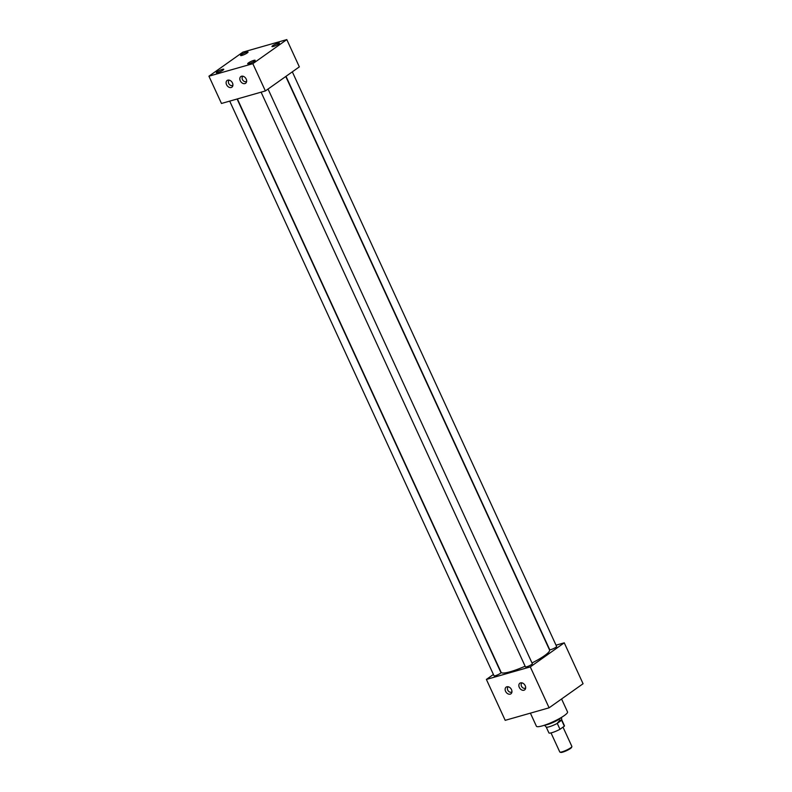 <?xml version="1.0" encoding="UTF-8"?>
<svg xmlns="http://www.w3.org/2000/svg" width="792" height="792" viewBox="0 0 792 792"><rect width="100%" height="100%" fill="white"/><g stroke="black" fill="none" stroke-linecap="round" stroke-linejoin="round"><path stroke-width="1.19" d="M243.124 76.26A3.059 2.237 -125.3 0 0 242.877 76.408A3.059 2.237 -125.3 0 0 242.619 79.873A3.059 2.237 -125.3 0 0 245.906 81.645A3.059 2.237 -125.3 0 0 246.411 81.408A3.059 2.237 -125.3 0 0 246.639 81.21M244.926 83.586A4.109 3 -125.3 0 0 246.451 82.15A4.109 3 -125.3 0 0 245.678 78.17A4.109 3 -125.3 0 0 242.184 76.131A4.109 3 -125.3 0 0 241.54 76.23A4.109 3 -125.3 0 0 240.263 80.754A4.109 3 -125.3 0 0 244.926 83.586M229.413 80.18A3.059 2.237 -125.3 0 0 229.155 80.329A3.059 2.237 -125.3 0 0 228.898 83.794A3.059 2.237 -125.3 0 0 232.185 85.566A3.059 2.237 -125.3 0 0 232.7 85.318A3.059 2.237 -125.3 0 0 232.917 85.13M231.205 87.506A4.109 3 -125.3 0 0 232.729 86.061A4.109 3 -125.3 0 0 231.957 82.091A4.109 3 -125.3 0 0 228.462 80.051A4.109 3 -125.3 0 0 227.819 80.141A4.109 3 -125.3 0 0 226.552 84.675A4.109 3 -125.3 0 0 231.205 87.506M522.156 682.912A3.059 2.237 -125.3 0 0 521.898 683.06A3.059 2.237 -125.3 0 0 521.641 686.525A3.059 2.237 -125.3 0 0 524.928 688.298A3.059 2.237 -125.3 0 0 525.442 688.05A3.059 2.237 -125.3 0 0 525.66 687.862M523.948 690.238A4.109 3 -125.3 0 0 525.472 688.793A4.109 3 -125.3 0 0 524.71 684.823A4.109 3 -125.3 0 0 521.205 682.783A4.109 3 -125.3 0 0 520.562 682.872A4.109 3 -125.3 0 0 519.295 687.397A4.109 3 -125.3 0 0 523.948 690.238M508.434 686.822A3.059 2.237 -125.3 0 0 508.177 686.971A3.059 2.237 -125.3 0 0 507.919 690.436A3.059 2.237 -125.3 0 0 511.216 692.208A3.059 2.237 -125.3 0 0 511.721 691.961A3.059 2.237 -125.3 0 0 511.939 691.772M510.226 694.148A4.109 3 -125.3 0 0 511.751 692.713A4.109 3 -125.3 0 0 510.988 688.733A4.109 3 -125.3 0 0 507.484 686.694A4.109 3 -125.3 0 0 506.84 686.793A4.109 3 -125.3 0 0 505.573 691.317A4.109 3 -125.3 0 0 510.226 694.148M248.46 62.875A4.109 0.703 -24.7 0 0 247.718 63.786A4.109 0.703 -24.7 0 0 250.48 63.192A4.109 0.703 -24.7 0 0 254.38 61.182A4.109 0.703 -24.7 0 0 255.163 60.36A4.109 0.703 -24.7 0 0 252.618 60.766A4.109 0.703 -24.7 0 0 248.46 62.875M272.735 45.659A4.109 0.703 -24.7 0 0 272.002 46.579A4.109 0.703 -24.7 0 0 274.765 45.976A4.109 0.703 -24.7 0 0 278.665 43.966A4.109 0.703 -24.7 0 0 279.447 43.144A4.109 0.703 -24.7 0 0 276.903 43.56A4.109 0.703 -24.7 0 0 272.735 45.659M217.067 71.834A4.109 0.703 -24.7 0 0 216.325 72.745A4.109 0.703 -24.7 0 0 219.087 72.151A4.109 0.703 -24.7 0 0 222.988 70.141A4.109 0.703 -24.7 0 0 223.78 69.32A4.109 0.703 -24.7 0 0 221.225 69.726A4.109 0.703 -24.7 0 0 217.067 71.834M241.352 54.618A4.109 0.703 -24.7 0 0 240.61 55.529A4.109 0.703 -24.7 0 0 243.372 54.935A4.109 0.703 -24.7 0 0 247.272 52.925A4.109 0.703 -24.7 0 0 248.054 52.104A4.109 0.703 -24.7 0 0 245.51 52.51A4.109 0.703 -24.7 0 0 241.352 54.618M292.317 71.834L556.618 646.46A3.812 0.643 155.3 0 1 555.905 647.272A3.812 0.643 155.3 0 1 552.173 649.173A3.812 0.643 155.3 0 1 549.697 649.648L286.001 76.319M268.043 89.05L532.333 663.676A3.812 0.643 155.3 0 1 531.62 664.488A3.812 0.643 155.3 0 1 527.888 666.389A3.812 0.643 155.3 0 1 525.423 666.854L261.093 92.159M237.105 99.01L500.95 672.636A3.812 0.643 155.3 0 1 500.227 673.438A3.812 0.643 155.3 0 1 496.495 675.348A3.812 0.643 155.3 0 1 494.03 675.814L229.7 101.119M561.577 698.97L567.537 711.919A17.127 2.921 155.3 0 1 564.32 715.552A17.127 2.921 155.3 0 1 547.51 724.126A17.127 2.921 155.3 0 1 536.412 726.234L530.393 713.147M285.763 76.487L549.549 649.994A26.661 4.534 155.3 0 1 544.54 655.657A26.661 4.534 155.3 0 1 532.006 662.963M286.803 39.6L299.336 66.865L265.379 90.941L221.473 103.465L208.93 76.2L242.897 52.123L286.803 39.6L252.836 63.677L208.93 76.2M556.034 645.183L564.26 642.837L530.293 666.913L486.387 679.437L493.406 674.467M525.126 666.211A26.661 4.534 155.3 0 1 501.098 672.279L237.382 98.931M265.379 90.941L252.836 63.677M564.26 642.837L583.07 683.734L549.103 707.81L530.293 666.913M549.103 707.81L505.197 720.334L486.387 679.437M544.975 725.046A9.504 1.614 -24.7 0 0 559.617 718.859A9.504 1.614 -24.7 0 0 561.053 717.651M571.864 746.648L571.567 747.42A6.049 1.03 155.3 0 1 570.438 748.509A6.049 1.03 155.3 0 1 564.963 751.351A6.049 1.03 155.3 0 1 560.746 752.4L559.954 752.123A6.653 1.129 -24.7 0 0 564.607 750.964A6.653 1.129 -24.7 0 0 570.626 747.836A6.653 1.129 -24.7 0 0 571.864 746.648A6.653 1.129 -24.7 0 0 571.873 746.42L563.003 727.135M557.202 723.334L559.865 720.176L561.627 720.195L557.271 723.393A8.554 1.455 155.3 0 1 546.232 727.056A8.554 1.455 155.3 0 1 546.193 726.987M546.213 727.026L548.896 732.877A8.554 1.455 155.3 0 0 559.984 729.284L557.271 723.393M561.756 719.869L564.448 725.729A8.554 1.455 155.3 0 1 564.34 726.195L559.984 729.284M561.637 720.304L564.34 726.195M551.014 732.917L559.786 751.984A6.653 1.129 -24.7 0 0 559.954 752.123M561.766 719.918L561.478 717.394M546.232 727.056L544.51 725.205"/></g></svg>
